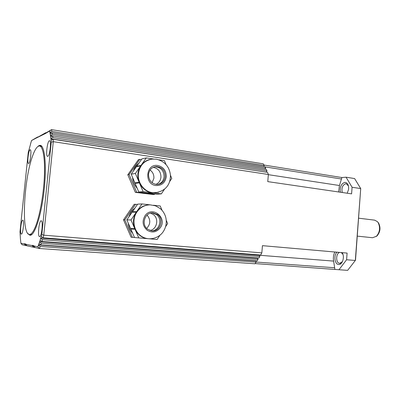 <?xml version="1.0" encoding="UTF-8"?>
<svg xmlns="http://www.w3.org/2000/svg" width="400" height="400" viewBox="0 0 400 400"><rect width="100%" height="100%" fill="white"/><g stroke="black" fill="none" stroke-linecap="round" stroke-linejoin="round"><path stroke-width="0.6" d="M342.445 261.655L339.635 263.335C335.69 263.185 335.71 253.32 339.645 252.43M336.955 252.195C333.525 255.405 334.675 264.33 338.575 264.485C342.435 265.225 345.065 256.47 342.095 252.645M341.315 252.575L342.965 254.45M342.275 192.5C341.34 187.965 342.49 185.035 345.725 183.7L346.23 183.725L348.45 185.915M347.23 193.22L348.58 189.345C348.84 184.97 347.595 182.635 344.86 182.345C341.265 183.645 339.765 186.935 340.365 192.22M28.65 163.495L28.515 163.51C26.93 163.6 28.45 150.2 30.075 149.75L30.24 149.725C31.835 149.595 30.26 163.255 28.65 163.495M39.545 236.605C37.385 236.655 39.055 220.36 41.165 220.785L41.19 220.785C43.38 220.57 41.68 237.205 39.565 236.61L39.545 236.605M21.315 234.095C19.635 234.17 21.13 219.815 22.76 220.18L22.775 220.185C24.475 219.975 22.955 234.6 21.33 234.095L21.315 234.095M47.755 156.355L47.555 156.375C45.535 156.43 47.265 141.37 49.35 140.745L49.595 140.71C51.63 140.62 49.825 156 47.755 156.355M37.68 146.65L39.1 145.535L40.315 145.34C44.895 145.72 46.85 166.78 43.98 191.435C41.16 216.1 34.47 236.06 29.94 235.28L27.715 233.415M29.315 234.48L30.41 235.26M50.89 138.485L52.875 137.55L52.665 135.91L50.69 136.89L50.89 138.485M39.02 243.54L40.75 244.885L41.32 243.215L39.57 241.925L39.02 243.54M39 243.595L37.825 246.775L33.665 245.91L33.7 245.605L33.2 245.505L33.17 245.81L32.71 245.4L32.22 245.3L32.19 245.605L25.665 244.25L25.695 243.96L25.25 243.87L25.22 244.16L24.81 243.78L24.375 243.69L24.345 243.975L20.895 243.26L20.41 238.61L20 231.795L28.24 152.565L30.65 143.76M357.31 236.125L372.6 237.735L376.5 236.235C379.945 232.005 380.475 227.435 378.085 222.52L377.36 221.605L374.63 220.15L358.655 218.185M132.685 233.33C130.12 230.505 128.65 227.13 128.285 223.21M128.935 216.84C130.025 213.265 132.005 210.38 134.875 208.18M138.77 237.905L134.51 237.53L130.795 228.99L135.005 229.22C136.225 231.87 137.965 234.045 140.23 235.735C142.51 237.4 145.02 238.38 147.765 238.675L138.77 237.905L135.005 229.22M126.845 219.895L132.12 212.2L136.345 212.135C133.12 217.385 132.6 222.91 134.785 228.71L130.58 228.49L126.845 219.895L131 219.965L136.345 212.135M149.1 204.875C144.005 205.12 139.86 207.39 136.66 211.68L132.425 211.75L137.655 204.13L141.955 203.925L150.115 204.85M151.985 212.87L156.42 214.54C162.97 219.07 159.395 231.11 151.525 230.85M157.58 214.535C164.425 219.265 160.2 231.835 152.025 230.9L147.69 229.28C140.87 224.69 144.82 212.205 152.84 212.845L157.58 214.535M146.685 228.395C150.68 224.05 150.795 219.615 147.03 215.095M150.465 213.145L153.34 214.555C159.215 218.635 157.005 229.345 150.02 230.505M137.9 173.8C137.64 176.73 138.055 179.565 139.155 182.305L134.89 182.875L131.185 174.18L135.395 173.46L140.705 165.865C139.125 168.23 138.19 170.875 137.9 173.8M152.815 192.705L152.565 192.775M149.36 193.315L144.205 192.685M137.185 188.255C134.42 185.21 132.885 181.605 132.57 177.43M164.49 189.205L161.345 193.86L156.785 194.225L148.11 193.165L155.745 192.77M152.04 192.71L147.6 193.1L138.795 192.025L143.11 191.615L139.375 182.82C142.08 188.42 146.3 191.715 152.04 192.71L143.11 191.615M138.795 192.025L135.105 183.385L139.375 182.82M154.65 166.775L154.86 166.76C160.81 167.145 163.89 170.505 164.095 176.835C163.49 180.965 161.285 183.525 157.475 184.515M148.515 174.36C149.255 169.81 151.75 167.205 156.01 166.545C161.985 166.935 165.075 170.31 165.275 176.67C164.515 181.355 161.91 183.97 157.46 184.515C151.675 183.97 148.695 180.585 148.515 174.36M152.125 182.78L153.875 178.28C154.065 174.815 152.8 172.06 150.085 170.01M153.17 167.335C158.325 168.42 160.915 171.74 160.945 177.28C160.515 180.675 158.83 183.055 155.89 184.42M31.97 234.405L29.39 234.485C21.175 234.6 23.745 179.72 32.505 156.21C34.97 149.245 37.335 145.84 39.605 145.99C43.13 146.48 45.235 159.145 44.33 177.38C43.445 195.585 39.605 216.49 35.37 226.84C33.21 232.06 31.215 234.61 29.39 234.485M41.045 146.205L42.05 146.64M154.845 193.99L154.56 194.405L153.135 194.52L135.335 192.355L127.81 174.76L138.425 159.665L139.785 159.355L141.41 159.6M127.81 174.76L129.125 174.535L139.785 159.355M135.335 192.355L136.685 192.225L129.125 174.535M154.56 194.405L136.685 192.225M150.325 159.39C146.525 160.185 143.42 162.195 141.015 165.425L136.725 166.28L141.915 158.88L146.275 157.9L153.465 158.985M141.015 165.425L146.275 157.9M131.185 174.18L136.42 166.715L140.705 165.865M158.98 159.82L164.41 160.635L166 164.48M170.445 175.23L171.77 178.44L169.61 181.635M161.345 193.86L152.555 192.775M139.155 182.305L135.395 173.46M133.35 171.095C134.415 167.86 136.25 165.245 138.845 163.255M134.505 237.525L131.1 237.23L123.52 219.835L134.21 204.29L137.44 204.435M123.52 219.835L124.815 219.86L135.555 204.225M166.245 220.275L167.645 223.595L165.59 226.695M153.475 205.23L160.23 205.99L162.07 210.36M159.985 235.17L157.14 239.475L148.88 238.77M134.785 228.71L131 219.965M136.66 211.68L141.955 203.925M132.43 237.35L124.815 219.86M376.125 236.565L377.135 235.795C380.325 231.88 380.815 227.645 378.6 223.09L377.93 222.24M43.645 134.175L45.335 132.925L36.665 137.85L45.195 133.645L49.675 131L50.69 136.89M30.565 143.8L31.56 140.54L36.665 137.85M50.895 138.54L51.255 142.14L41.83 234.45L39.57 241.925M36.195 138.1L37.81 136.905L35.72 138.35M31.56 140.54L36.86 137.41L35.255 138.595M20.895 243.26L22.11 244.75L25.68 245.52L24.345 243.975M24.78 244.07L26.565 245.715L25.22 244.16M25.665 244.25L27.015 245.81L33.595 247.24L32.19 245.605M32.68 245.705L34.09 247.345L34.585 247.455L33.17 245.81M37.825 246.775L39.395 248.495L40.17 246.48L38.425 245.19M33.665 245.91L35.085 247.56L39.395 248.495L254.895 263.78L256.18 262.135L255.835 260.735M41.32 243.215L258.045 259.465L257.12 260.83L40.75 244.885M40.135 240.185L41.89 241.48L42.46 239.67L40.695 238.375M42.46 239.67L259.84 256.565L258.955 258.045L41.89 241.48M51.255 142.14L53.29 141.68L53.065 139.27L51.08 140.26M41.83 234.45L43.76 235.18L53.29 141.68L268.36 174.485L267.59 172.38L53.065 139.27M41.255 236.49L43.02 237.795L43.76 235.18L261.84 252.88L262.44 245.66L347.095 253.08L346.59 259.755L338.98 269.74L255.06 263.575M261.84 252.88L260.71 255.025L43.02 237.795M266.34 172.185L50.82 138.785M266.29 172.065L266.98 170.87L52.875 137.55M50.47 135.32L52.435 134.34L52.185 132.845L50.225 133.825M52.645 135.92L50.395 135.565M264.995 169.21L265.675 168.03L52.435 134.34M44.695 133.62L45.86 132.645L44.17 133.9M49.675 131L51.54 129.645L45.23 133.34M49.965 132.4L51.92 131.425L51.54 129.645L263.255 163.825L264.26 165.425L263.65 166.49M40.725 145.46L40 145.67M264.26 165.425L51.92 131.425M51.93 132.975L49.89 132.65M265.675 168.03L264.98 166.7L52.185 132.845M266.98 170.87L266.34 169.42L52.665 135.91M259.84 256.565L259.345 255.365L40.67 238.14M258.045 259.465L257.555 258.265L39.545 241.69M255.69 260.93L38.405 244.955M256.18 262.135L40.17 246.48M35.02 247.485L34.585 247.455M34.02 247.27L33.595 247.24M26.955 245.74L26.565 245.715M26.065 245.55L25.68 245.52M264.025 165.04L341.92 177.54L346.055 177.19L352.09 187.26L351.59 193.86L267.765 181.62L268.36 174.485M341.92 177.54L339.445 185.51L338.67 191.97M334.87 252.01C333.445 254.795 333.03 257.825 333.625 261.105L334.88 269.25M346.59 259.755L355.32 260.465L355.51 260.045L360.72 188.575L355.32 260.465L347.655 270.355L338.98 269.74M346.055 177.19L354.605 178.57L360.72 188.575L352.09 187.26M333.625 261.105L259.41 255.25M259.345 255.365L259.585 254.935M257.555 258.265L257.755 257.955M339.445 185.51L268.345 174.675M140.72 235.775C133.555 230.735 131.735 219.23 136.985 211.9C140.32 207.31 144.68 204.96 150.07 204.85L155.34 205.765C159 207.705 161.1 209.08 161.64 209.895C163.545 211.98 164.895 214.38 165.68 217.095C166.92 222.07 166.22 226.755 163.57 231.145C161.35 234.945 155.98 239.175 148.535 238.745C145.69 238.485 143.085 237.495 140.72 235.775M160.335 227.695C156.56 232.36 152.145 233.19 147.09 230.18C142.69 226.12 141.95 221.39 144.88 215.985C151.765 205.13 167.735 217.485 160.335 227.695M158.35 192.34L152.805 192.7C144.335 191.875 137.345 182.795 138.385 173.72C139.755 165.29 144.365 160.41 152.225 159.07L156.275 159.16C164.64 161.225 169.36 166.55 170.44 175.13C170.555 182.455 167.495 190.93 154.955 192.81L154.44 192.855M157.88 165.525C163.485 166.96 166.285 170.72 166.275 176.805C165.175 182.75 161.76 185.66 156.025 185.535C143.815 184.465 145.81 163.235 157.88 165.525M334.595 267.745L256.145 262.055M341.41 179.005L265.075 166.875M149.25 193.305L148.875 193.335M156.01 166.545L154.86 166.76M41.12 146.215L39.605 145.99M152.84 212.845L152.27 212.85M148.535 238.745L147.285 238.635M378.6 223.09L378.085 222.52M377.135 235.795L376.5 236.235M339.695 263.34L341.18 263.455"/></g></svg>
